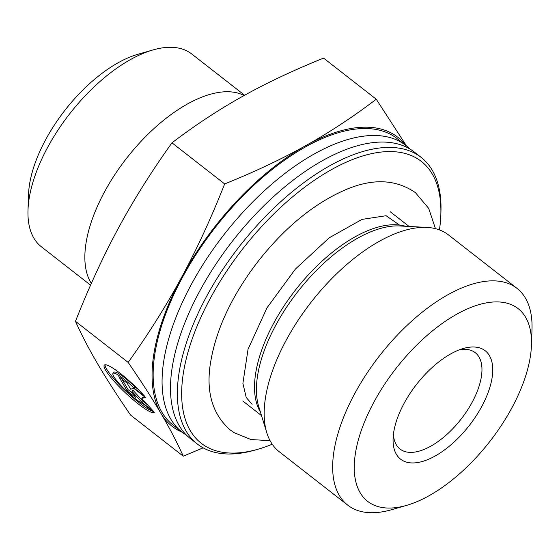 <?xml version="1.0" encoding="UTF-8"?>
<svg xmlns="http://www.w3.org/2000/svg" width="560" height="560" viewBox="0 0 560 560"><rect width="100%" height="100%" fill="white"/><g stroke="black" fill="none" stroke-linecap="round" stroke-linejoin="round"><path stroke-width="0.84" d="M440.825 214.977L440.937 211.841A181.839 88.431 128 0 0 432.222 170.177A181.839 88.431 128 0 0 421.05 157.304L414.211 151.963A181.839 88.431 128 0 0 232.638 240.94A181.839 88.431 128 0 0 190.512 438.704L197.358 444.045A181.839 88.431 128 0 0 255.094 450.058L258.104 449.19A178.78 86.947 -52 0 1 210.546 297.906A178.78 86.947 -52 0 1 356.524 158.032A178.78 86.947 -52 0 1 440.825 214.977A178.78 86.947 -52 0 1 439.453 229.887M186.508 435.155A181.839 88.431 -52 0 1 182.091 432.138A181.839 88.431 -52 0 1 224.217 234.367A181.839 88.431 -52 0 1 405.79 145.397A181.839 88.431 -52 0 1 409.794 148.939M421.05 157.304A181.839 88.431 128 0 0 206.717 296.184A181.839 88.431 128 0 0 197.358 444.045M272.23 444.227A178.78 86.947 -52 0 1 258.104 449.19M405.79 145.397L396.844 138.418A181.839 88.431 128 0 0 182.504 277.298A181.839 88.431 128 0 0 173.145 425.152L182.091 432.138M347.781 505.19L279.265 451.745A137.522 66.885 -52 0 1 266.812 432.775A137.522 66.885 -52 0 1 286.349 339.92A137.522 66.885 -52 0 1 427.021 227.416A137.522 66.885 -52 0 1 448.448 234.885L516.964 288.33A137.522 66.885 128 0 0 354.858 393.365A137.522 66.885 128 0 0 347.781 505.19A137.522 66.885 128 0 0 391.447 509.74L406.518 505.4A122.241 59.451 -52 0 1 374.003 401.954A122.241 59.451 -52 0 1 473.816 306.32A122.241 59.451 -52 0 1 531.454 345.254A122.241 59.451 -52 0 1 406.518 505.4M531.454 345.254L532 329.574A137.522 66.885 128 0 0 516.964 288.33M154.245 412.482A34.419 5.684 43.3 0 1 124.999 392.441A34.419 5.684 43.3 0 1 104.321 365.134A34.419 5.684 43.3 0 1 144.837 396.48L133.882 387.933A22.491 3.717 -136.7 0 0 112.994 373.317A22.491 3.717 -136.7 0 0 123.473 388.185A22.491 3.717 -136.7 0 0 143.283 403.935L154.245 412.482M105.056 364.791A34.419 5.684 -136.7 0 0 123.914 389.305A34.419 5.684 -136.7 0 0 152.691 411.278M112.994 373.317L114.03 372.218A22.491 3.717 43.3 0 1 134.911 386.834L138.124 389.34M133.882 387.933L134.911 386.834M127.162 390.873L118.797 376.649L127.099 383.124L130.683 389.221L133.742 388.304L145.362 397.369L141.792 398.44L153.72 411.593L142.1 402.528L131.88 391.258L135.457 397.348L127.162 390.873L128.191 389.781L133.392 393.834M131.88 391.258L132.909 390.159L143.136 401.436L147.826 405.097M142.1 402.528L143.136 401.436M141.792 398.44L142.828 397.341L144.634 396.802M121.898 379.064L128.191 389.781M224.658 183.932C254.73 171.808 281.743 159.047 305.697 145.663A183.365 89.18 128 0 0 181.643 277.256C196.896 249.06 211.232 217.952 224.658 183.932L171.969 142.828C151.557 171.395 133.728 199.78 118.482 227.983C103.236 256.186 88.893 287.294 75.467 321.307L128.156 362.411C148.568 333.844 166.397 305.459 181.643 277.256A183.365 89.18 128 0 0 160.944 413.378A183.365 89.18 128 0 0 182.203 432.222M405.902 145.481A183.365 89.18 128 0 0 305.697 145.663C329.651 132.279 353.171 116.802 376.257 99.225L406.567 146.013M203.14 447.853L183.253 456.176C177.086 442.456 169.645 428.197 160.944 413.378C152.236 398.559 141.309 381.57 128.156 362.411M75.467 321.307C81.634 335.02 89.075 349.286 97.783 364.105C106.484 378.917 117.411 395.906 130.564 415.072L183.253 456.176M376.257 99.225L323.568 58.121C293.496 70.245 266.49 83.006 242.529 96.39C218.575 109.774 195.055 125.258 171.969 142.828M459.41 349.804A61.124 29.729 -52 0 1 475.23 352.674A61.124 29.729 -52 0 1 461.069 419.153A61.124 29.729 -52 0 1 400.036 449.057A61.124 29.729 -52 0 1 393.407 434.406M404.145 403.277A68.761 33.439 128 0 0 393.085 438.564A68.761 33.439 128 0 0 434.812 456.197A68.761 33.439 128 0 0 490.616 384.671A68.761 33.439 128 0 0 463.365 348.481A68.761 33.439 128 0 0 404.145 403.277M91.343 283.43A122.241 59.451 -52 0 1 90.79 282.527A122.241 59.451 -52 0 1 130.417 153.475A122.241 59.451 -52 0 1 244.132 95.501M90.58 285.159L41.363 246.764A122.241 59.451 -52 0 1 33.859 238.112A122.241 59.451 -52 0 1 28 210.098A122.241 59.451 -52 0 1 152.936 49.952A122.241 59.451 -52 0 1 191.751 53.998L244.608 95.235M152.936 49.952L137.865 54.292A106.96 52.017 128 0 0 28.546 194.425L28 210.098M266.812 432.775L258.741 406.602A120.974 58.835 -52 0 1 275.926 324.919A120.974 58.835 -52 0 1 399.672 225.953L427.021 227.416M405.447 226.261A119.952 58.338 128 0 0 273.875 322.896A119.952 58.338 128 0 0 260.442 412.125M242.788 400.995L261.52 415.604M390.355 211.848L409.08 226.457M399.462 225.015L386.12 215.726L362.054 219.387L329.273 237.762L295.449 269.003L266.959 307.867L248.038 349.3L242.893 383.383L246.225 397.481L252.112 404.313M435.47 228.655L428.687 208.383L415.471 192.682C396.214 179.41 373.408 178.227 347.039 189.14C314.958 202.685 285.236 226.856 257.88 261.646C230.972 296.8 215.033 331.513 210.063 365.792C206.269 393.442 213.017 414.855 230.307 430.024L233.968 432.614L250.978 439.544L270.074 440.671"/></g></svg>
